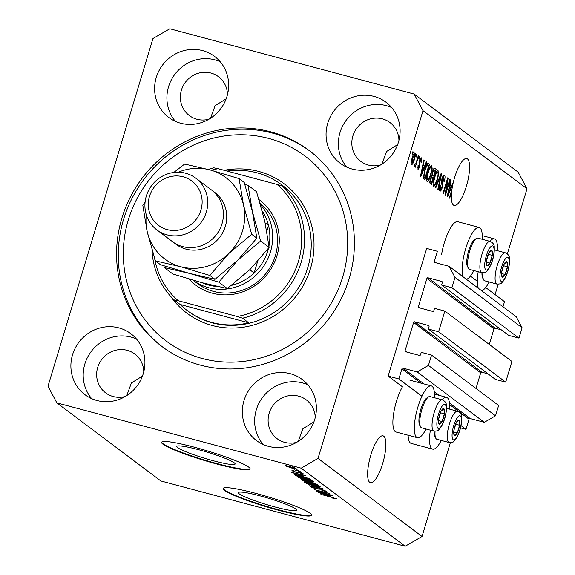 <?xml version="1.0" encoding="UTF-8"?>
<svg xmlns="http://www.w3.org/2000/svg" width="575" height="575" viewBox="0 0 575 575"><rect width="100%" height="100%" fill="white"/><g stroke="black" fill="none" stroke-linecap="round" stroke-linejoin="round"><path stroke-width="0.86" d="M437.41 251.289L426.693 248.429L388.154 376.072L398.87 378.932L401.925 368.812A0.927 0.884 -53.1 0 1 403.053 368.158L417.198 371.939L428.425 365.427L431.552 355.084L421.259 352.331L420.533 354.753A0.927 0.884 -53.1 0 1 419.405 355.408L405.691 351.742A0.927 0.884 -53.1 0 1 405.102 350.628L413.605 322.46A0.927 0.884 -53.1 0 1 414.726 321.813L428.447 325.479A0.927 0.884 -53.1 0 1 429.036 326.586L428.303 329.008L438.596 331.753L444.842 311.068L434.549 308.322L433.823 310.737A0.927 0.884 -53.1 0 1 432.695 311.391L418.981 307.726A0.927 0.884 -53.1 0 1 418.392 306.619L426.894 278.451A0.927 0.884 -53.1 0 1 428.016 277.797L441.737 281.463A0.927 0.884 -53.1 0 1 442.326 282.569L441.593 284.992L451.878 287.744L455.005 277.394L449.089 266.304L434.944 262.523A0.927 0.884 -53.1 0 1 434.355 261.417L437.41 251.289M502.974 306.755L504.512 301.667L485.667 287.522M477.372 281.29L470.458 276.101M441.593 284.992L508.695 335.369L518.981 338.114L522.107 327.772L516.192 316.681L449.089 266.304M522.107 327.772L455.005 277.394M518.981 338.114L451.878 287.744M489.282 344.432L493.997 328.821A0.927 0.884 -53.1 0 1 495.118 328.174L501.314 329.827M428.303 329.008L495.406 379.385L505.691 382.131L511.937 361.445L444.842 311.068M505.691 382.131L438.596 331.753M475.992 388.448L480.707 372.837A0.927 0.884 -53.1 0 1 481.828 372.19L488.031 373.843M460.532 427.857L465.973 429.309L469.027 419.189A0.927 0.884 -53.1 0 1 470.149 418.535L484.294 422.316L495.528 415.804L498.647 405.461L431.552 355.084M495.528 415.804L428.425 365.427M484.294 422.316L417.198 371.939M465.973 429.309L461.035 425.601M421.942 396.254L398.87 378.932M426.053 429.007A26.824 7.576 -75 0 1 417.472 437.726L396.038 431.997A26.824 7.576 -75 0 1 396.477 401.213A26.824 7.576 -75 0 1 402.442 386.795L388.154 376.072M239.301 493.875A30.432 3.299 -163.2 0 0 270.739 505.792A30.432 3.299 -163.2 0 0 296.635 510.205A30.432 3.299 -163.2 0 0 295.708 508.947A30.432 3.299 -163.2 0 0 264.263 497.023A30.432 3.299 -163.2 0 0 238.366 492.61A30.432 3.299 -163.2 0 0 239.301 493.875M177.79 447.695A30.432 3.299 -163.2 0 0 209.228 459.619A30.432 3.299 -163.2 0 0 235.125 464.025A30.432 3.299 -163.2 0 0 234.197 462.767A30.432 3.299 -163.2 0 0 202.759 450.843A30.432 3.299 -163.2 0 0 176.863 446.437A30.432 3.299 -163.2 0 0 177.79 447.695M162.998 444.216A46.252 5.01 -163.2 0 0 210.781 462.336A46.252 5.01 -163.2 0 0 250.132 469.042A46.252 5.01 -163.2 0 0 248.723 467.123A46.252 5.01 -163.2 0 0 200.941 449.003A46.252 5.01 -163.2 0 0 161.582 442.304A46.252 5.01 -163.2 0 0 162.998 444.216M161.697 442.096A46.252 5.01 -163.2 0 0 163.127 443.778A46.252 5.01 -163.2 0 0 209.897 461.61A46.252 5.01 -163.2 0 0 250.154 468.805M224.502 490.396A46.252 5.01 -163.2 0 0 272.284 508.516A46.252 5.01 -163.2 0 0 311.643 515.214A46.252 5.01 -163.2 0 0 310.234 513.303A46.252 5.01 -163.2 0 0 262.452 495.183A46.252 5.01 -163.2 0 0 223.093 488.484A46.252 5.01 -163.2 0 0 224.502 490.396M223.208 488.276A46.252 5.01 -163.2 0 0 224.638 489.957A46.252 5.01 -163.2 0 0 271.407 507.783A46.252 5.01 -163.2 0 0 311.664 514.984M369.768 482.396A24.279 6.857 105 0 0 370.48 482.748A24.279 6.857 105 0 0 383.007 462.386A24.279 6.857 105 0 0 383.726 436.181A24.279 6.857 105 0 0 383.015 435.836A24.279 6.857 105 0 0 370.494 456.198A24.279 6.857 105 0 0 369.768 482.396M451.174 191.712L451.634 191.842A24.279 6.857 105 0 0 453.488 205.103A24.279 6.857 105 0 0 454.2 205.455A24.279 6.857 105 0 0 466.728 185.092A24.279 6.857 105 0 0 467.446 158.894A24.279 6.857 105 0 0 466.735 158.542A24.279 6.857 105 0 0 453.373 182.074L453.078 181.995M202.594 50.593A38.158 36.369 -53.1 0 0 158.858 70.991A38.158 36.369 -53.1 0 0 168.719 117.415A38.158 36.369 -53.1 0 0 180.665 123.215A38.158 36.369 -53.1 0 0 224.401 102.81A38.158 36.369 -53.1 0 0 214.54 56.386A38.158 36.369 -53.1 0 0 202.594 50.593M220.167 61.698A38.158 36.369 -53.1 0 0 214.892 59.829A38.158 36.369 -53.1 0 0 173.176 76.705A38.158 36.369 -53.1 0 0 175.389 121.347M118.874 327.879A38.158 36.369 -53.1 0 0 75.138 348.285A38.158 36.369 -53.1 0 0 84.999 394.709A38.158 36.369 -53.1 0 0 96.945 400.509A38.158 36.369 -53.1 0 0 140.681 380.104A38.158 36.369 -53.1 0 0 130.82 333.68A38.158 36.369 -53.1 0 0 118.874 327.879M136.447 338.991A38.158 36.369 -53.1 0 0 131.172 337.115A38.158 36.369 -53.1 0 0 89.456 353.999A38.158 36.369 -53.1 0 0 91.669 398.633M290.332 373.7A38.158 36.369 -53.1 0 0 246.596 394.105A38.158 36.369 -53.1 0 0 256.457 440.529A38.158 36.369 -53.1 0 0 268.403 446.329A38.158 36.369 -53.1 0 0 312.139 425.924A38.158 36.369 -53.1 0 0 302.27 379.5A38.158 36.369 -53.1 0 0 290.332 373.7M307.905 384.812A38.158 36.369 -53.1 0 0 302.63 382.936A38.158 36.369 -53.1 0 0 260.913 399.819A38.158 36.369 -53.1 0 0 263.127 444.453M374.045 96.413A38.158 36.369 -53.1 0 0 330.309 116.811A38.158 36.369 -53.1 0 0 340.177 163.235A38.158 36.369 -53.1 0 0 352.123 169.036A38.158 36.369 -53.1 0 0 395.859 148.63A38.158 36.369 -53.1 0 0 385.99 102.206A38.158 36.369 -53.1 0 0 374.045 96.413M391.625 107.518A38.158 36.369 -53.1 0 0 386.35 105.649A38.158 36.369 -53.1 0 0 344.633 122.525A38.158 36.369 -53.1 0 0 346.847 167.167M449.621 409.148A26.824 7.576 105 0 0 446.531 397.318A26.824 7.576 105 0 0 441.988 399.754M417.472 437.726A26.824 7.576 -75 0 1 417.91 406.942A26.824 7.576 -75 0 1 431.322 385.897A26.824 7.576 -75 0 1 434.405 397.735M489.828 241.306A26.824 7.576 -75 0 1 494.371 238.862A26.824 7.576 -75 0 1 497.454 250.7M482.245 239.279A26.824 7.576 105 0 0 479.162 227.441L457.729 221.713A26.824 7.576 105 0 0 444.317 242.765A26.824 7.576 105 0 0 441.593 254.438M479.162 227.441A26.824 7.576 105 0 0 465.75 248.486A26.824 7.576 105 0 0 463.155 276.863M466.39 279.292A26.824 7.576 105 0 0 473.886 270.559M270.71 131.819A122.561 116.826 -53.1 0 0 130.223 197.354A122.561 116.826 -53.1 0 0 161.913 346.473A122.561 116.826 -53.1 0 0 200.28 365.096A122.561 116.826 -53.1 0 0 340.767 299.561A122.561 116.826 -53.1 0 0 309.077 150.449A122.561 116.826 -53.1 0 0 270.71 131.819M398.942 140.386A24.279 23.144 -53.1 0 0 389.965 122.54A24.279 23.144 -53.1 0 0 382.361 118.853A24.279 23.144 -53.1 0 0 354.531 131.833A24.279 23.144 -53.1 0 0 360.805 161.374A24.279 23.144 -53.1 0 0 368.41 165.068A24.279 23.144 -53.1 0 0 380.449 165.018M381.951 164.091L386.587 151.484L397.627 144.605M315.222 417.673A24.279 23.144 -53.1 0 0 306.245 399.833A24.279 23.144 -53.1 0 0 298.641 396.139A24.279 23.144 -53.1 0 0 270.811 409.127A24.279 23.144 -53.1 0 0 277.092 438.668A24.279 23.144 -53.1 0 0 284.69 442.355A24.279 23.144 -53.1 0 0 296.729 442.312M298.238 441.384L302.867 428.777L313.907 421.899M143.764 371.853A24.279 23.144 -53.1 0 0 134.787 354.013A24.279 23.144 -53.1 0 0 127.19 350.326A24.279 23.144 -53.1 0 0 99.353 363.307A24.279 23.144 -53.1 0 0 105.635 392.847A24.279 23.144 -53.1 0 0 113.232 396.542A24.279 23.144 -53.1 0 0 125.271 396.491M126.78 395.564L131.409 382.957L142.449 376.079M227.484 94.566A24.279 23.144 -53.1 0 0 218.507 76.719A24.279 23.144 -53.1 0 0 210.91 73.032A24.279 23.144 -53.1 0 0 183.073 86.013A24.279 23.144 -53.1 0 0 189.355 115.553A24.279 23.144 -53.1 0 0 196.952 119.248A24.279 23.144 -53.1 0 0 208.991 119.198M210.5 118.27L215.129 105.663L226.169 98.785M301.185 468.165L405.188 546.25L160.863 480.959L56.853 402.874L301.185 468.165L318.025 458.397L423.006 110.68L414.137 94.041L169.812 28.75L152.964 38.518L47.984 386.235L56.853 402.874M452.582 183.245L453.071 183.375A24.279 6.857 105 0 0 452.007 188.945L449.305 197.915L449.707 198.217L451.634 191.842M453.071 183.375L447.645 196.672L447.249 196.37L450.649 180.025L451.073 180.342L450.024 185.2L451.389 186.228L453.373 182.074M446.085 191.64L449.787 179.378L450.189 179.68L445.539 195.09L445.107 194.76L447.163 181.247L443.454 193.523L443.052 193.222L447.702 177.812L448.133 178.142L446.085 191.64L445.603 191.511M443.943 176.956L442.355 178.998L442.232 187.673C441.356 190.339 440.551 191.461 439.817 191.037C439.12 190.339 439.178 188.499 440.004 185.538L440.472 185.639L440.349 189.225L441.837 187.328L442.182 185.667L441.427 182.872L441.931 178.739C442.887 175.885 443.749 174.699 444.518 175.181C445.28 176 445.194 178.063 444.259 181.362L443.792 181.262L443.943 176.956L442.757 176.604M439.336 188.959L440.493 189.304L439.336 188.995M435.412 187.479L441.291 173.003L441.715 173.319L438.229 189.599L437.812 189.29L440.982 174.98L435.828 187.802L435.412 187.479M437.884 170.387L438.703 173.779L437.503 179.357C436.173 183.978 434.837 186.293 433.507 186.3C432.688 184.704 432.968 181.678 434.348 177.215L436.418 171.982L438.078 170.394M431.379 165.507L431.775 165.607L432.199 168.892L430.998 174.477C429.662 179.091 428.332 181.405 427.002 181.412C426.183 179.817 426.463 176.791 427.843 172.335L429.913 167.102L431.573 165.514M424.602 166.118L426.334 161.769L426.758 162.093L420.857 176.554L420.462 176.259L423.861 159.915L424.285 160.231L423.236 165.09L424.602 166.118L422.675 165.6M412.217 153.87L412.879 151.671L413.288 151.98L412.62 154.179L412.217 153.87M405.188 546.25L422.036 536.482L318.025 458.397M422.036 536.482L450.354 442.692M495.068 294.58L498.187 284.244M507.344 253.913L527.016 188.765L423.006 110.68M408.121 435.232A26.824 7.576 105 0 0 411.247 443.418L432.68 449.147A26.824 7.576 105 0 0 441.262 440.428M412.117 158.111C413.073 154.732 414.036 153.036 414.999 153.015C415.588 154.186 415.373 156.393 414.338 159.642C413.396 162.955 412.448 164.615 411.499 164.623C410.902 163.48 411.111 161.309 412.117 158.111M415.977 156.695L416.638 154.495L417.048 154.797L416.386 157.004L415.977 156.695M416.516 161.525L418.269 155.717L418.672 156.019L415.294 167.224L414.884 166.923L415.423 165.133L414.345 166.757L414.144 165.873L414.776 164.385L415.035 164.809L414.64 164.709L415.754 163.76L416.516 161.525M418.772 158.793L419.434 156.594L419.843 156.896L419.182 159.103L418.772 158.793M420.965 159.462L419.7 161.884L419.858 166.98L417.989 169.496L418.025 165.6L418.492 165.701L418.456 167.886L419.383 166.901L419.427 160.77C420.167 158.477 420.857 157.514 421.475 157.881L421.36 162.208L420.893 162.107L420.965 159.462L420.009 159.182M417.615 167.656L418.593 167.95L417.615 167.692M424.659 170.071C425.967 165.456 427.247 163.228 428.497 163.401L429.654 164.263L425.004 179.673L423.365 178.092L424.659 170.071M432.407 171.882C433.342 168.913 434.19 167.699 434.959 168.245L436.159 169.151L431.509 184.553L430.294 183.641C429.647 183.138 429.676 181.578 430.395 178.962L431.803 176.065L432.407 171.882M319.405 491.769L331.753 495.262L316.746 491.251L326.622 492.883L314.662 489.692L329.259 493.393L319.477 491.524M326.212 491.014C326.844 491.575 325.587 491.452 322.46 490.64L321.856 490.281L324.429 490.518L321.066 489.239L316.142 488.901L310.895 486.953C310.292 486.428 311.384 486.529 314.173 487.248L314.777 487.607L312.635 487.413L315.768 488.606L320.613 488.915L326.428 491.287M324.702 490.245L324.566 490.705L324.53 490.173M319.377 488.613L319.197 489.26M312.606 486.86L312.635 487.413M317.163 488.915L317.637 488.412M306.619 483.647L323.272 488.894L309.443 485.767L321.332 488.29L306.619 483.647M319.973 486.328L318.773 486.565L314.029 485.487L304.577 482.209C304.297 481.62 306.353 481.922 310.744 483.108L316.53 484.847L320.167 486.572M313.468 481.44L312.268 481.677L307.517 480.599L298.073 477.329C297.793 476.74 299.848 477.034 304.24 478.228L310.026 479.967L313.662 481.692M296.111 469.538L298.655 470.415L296.111 469.538M296.743 468.884C296.937 469.308 295.421 469.078 292.186 468.194L285.444 465.865C285.236 465.441 286.717 465.664 289.886 466.526L296.88 469.063M336.591 498.805L332.76 498.187L334.822 498.317L333.284 497.713L320.915 494.385L330.697 496.8L336.145 498.978L336.26 498.597M303.068 475.899L291.669 472.42L305.418 475.496L301.702 474.871L303.068 475.899M303.169 473.714L300.632 473.498L300.035 473.146L301.58 473.275L299.367 472.427L295.902 472.212L291.884 470.702L294.077 470.839L294.68 471.198L293.43 471.112L295.277 471.845L298.691 472.046L303.334 473.915M301.796 473.038L301.688 473.397L301.667 472.988M293.43 470.681L293.43 471.112M298.856 471.601L301.401 472.478L298.856 471.601M294.17 469.782L300.236 471.601L294.17 469.782M292.344 466.713L294.896 467.597L292.344 466.713M300.991 475.834L310.062 478.975L311.212 479.845L296.211 475.834L294.767 474.612L300.991 475.834M295.241 474.562L295.112 475.007L294.767 474.612M301.602 479.478L301.508 479.809C300.862 479.32 301.76 479.385 304.204 480.01L310.924 481.757L317.723 484.732L302.716 480.722L301.271 479.536M329.863 496.009L318.457 492.538L332.206 495.607L328.49 494.982L329.863 496.009M527.016 188.765L518.147 172.126L414.137 94.041M489.102 281.973A26.824 7.576 -75 0 1 481.598 290.713M478.364 288.283A26.824 7.576 -75 0 1 478.213 271.709M430.38 430.165A26.824 7.576 105 0 0 432.68 449.147M296.448 473.886L301.185 475.331L300.085 474.504L293.43 472.988L296.448 473.886M301.408 474.598L301.185 475.331M287.011 466.289L295.176 468.46L287.011 466.289L287.04 465.829M296.535 474.763L296.211 475.834M297.562 475.999L309.055 479.068L301.372 476.136L296.614 475.144L297.562 475.999M309.228 478.493L309.055 479.068M296.722 474.799L296.873 475.482M308.473 478.163L308.358 478.544M312.498 480.916L312.268 481.677M299.827 477.796L307.136 480.305C310.392 481.189 311.916 481.412 311.715 480.973L304.599 478.515L299.827 477.796L299.827 477.178M311.822 480.628L311.851 481.153L311.995 480.7M303.025 479.715L302.716 480.722M304.067 480.88L308.545 482.08L304.858 480.384C303.162 479.952 302.68 479.952 303.399 480.384L304.067 480.88M308.797 481.253L308.545 482.08M303.19 479.758L303.399 480.384M310.299 482.547L315.56 483.956L311.348 482.066L309.551 481.987L310.299 482.547M315.74 483.367L315.56 483.956M309.415 481.383L309.551 481.987M314.863 482.993L314.755 483.352M319.01 485.796L318.773 486.565M306.331 482.677L313.648 485.185C316.897 486.069 318.428 486.292 318.227 485.861L311.104 483.402L306.331 482.677L306.331 482.066M318.327 485.516L318.363 486.04L318.5 485.58M323.236 493.997L327.973 495.442L326.873 494.615L320.217 493.098L323.236 493.997M328.196 494.708L327.973 495.442M412.821 151.85L413.288 151.98M413.878 159.512L414.338 159.642M411.139 162.804L412.059 163.063L411.139 162.818M412.095 158.19L412.562 158.312L411.988 163.027L413.928 159.34L414.503 154.61L413.526 154.33M414.503 154.61L412.562 158.312M413.518 154.344L414.367 154.574M416.588 154.675L417.048 154.797M418.212 155.897L418.672 156.019M414.561 164.903L415.423 165.133M419.383 156.774L419.843 156.896M420.893 162.085L421.36 162.208M419.455 160.677L419.915 160.799M419.161 161.74L419.7 161.884M419.391 166.858L419.858 166.98M426.262 161.956L426.758 162.093M422.92 165.665L421.144 174.8L423.926 167.814L422.826 166.994M423.818 160.109L424.285 160.231M422.805 164.975L423.236 165.09M420.785 174.707L421.144 174.8M427.419 163.623L429.654 164.263M427.512 163.695L427.132 164.939M423.459 177.114L423.286 177.689M423.257 177.057L425.141 177.567L428.706 165.758L426.65 164.809M423.265 176.733L425.141 177.567M423.308 176.144L424.451 177.05M424.602 170.272L425.062 170.394L423.991 176.324M425.845 166.613L426.355 166.75L425.062 170.394M428.008 165.233L426.355 166.75M431.602 168.734L432.199 168.892M430.538 174.347L430.998 174.477M430.136 166.721L430.136 167.088M426.492 179.328L427.692 179.688L426.492 179.364M426.866 176.166L427.354 176.295L427.541 179.608C428.569 179.565 429.59 177.747 430.603 174.146C431.624 170.847 431.839 168.604 431.236 167.411L429.949 167.037M427.771 172.565L428.238 172.687L427.354 176.295M431.236 167.411C430.229 167.447 429.23 169.208 428.238 172.687M429.935 167.066L430.948 167.339M433.902 168.489L436.159 169.151M434.017 168.576L433.658 169.783M431.897 175.598L431.789 175.964M431.739 176.137L431.473 177.007M429.963 182.002L429.82 182.483M431.645 182.447L433.04 177.847L431.875 177.157L430.876 179.019L430.984 181.952L431.645 182.447L429.827 181.959M430.416 178.897L430.876 179.019M431.178 176.971L432.321 177.308M433.579 176.043L435.21 170.646L434.405 170.042L433.952 169.934L432.817 172.169L432.831 175.483L433.579 176.043L431.746 175.555M432.357 172.047L432.817 172.169M433.191 169.733L434.405 170.042M438.114 173.621L438.703 173.779M437.043 179.235L437.503 179.357M436.648 171.609L436.648 171.975M432.997 184.216L434.197 184.568L432.997 184.244M433.378 181.053L433.859 181.183L434.046 184.496C435.074 184.453 436.094 182.627 437.108 179.026C438.136 175.734 438.344 173.492 437.74 172.299L436.454 171.925M434.283 177.445L434.743 177.567L433.859 181.183M437.74 172.299C436.734 172.335 435.735 174.096 434.743 177.567M436.439 171.954L437.453 172.22M441.219 173.183L441.715 173.319M440.536 174.857L440.982 174.98M443.799 181.24L444.259 181.362M441.895 178.875L442.355 178.998M441.765 187.551L442.232 187.673M449.729 179.558L450.189 179.68M446.703 181.118L447.163 181.247M447.645 178.006L448.133 178.142M449.707 185.783L449.212 186.997M450.606 180.219L451.073 180.342M449.6 185.085L450.024 185.2M449.463 185.718L451.389 186.228M448.996 192.136L450.714 187.932L449.614 187.105L447.932 194.918L448.996 192.136M447.573 194.817L447.932 194.918M449.197 186.99L449.614 187.105M501.601 275.296A8.093 2.286 105 0 0 502.262 277.064A8.093 2.286 105 0 0 505.123 274.483A8.093 2.286 105 0 0 507.445 266.778A8.093 2.286 105 0 0 506.913 261.654A8.093 2.286 105 0 0 504.059 264.234A8.093 2.286 105 0 0 501.731 271.939A8.093 2.286 105 0 0 501.601 275.296M501.709 274.426L502.262 277.064L505.123 274.483L507.445 266.778L506.913 261.654L504.059 264.234L501.731 271.939L501.709 274.426M482.914 272.823A16.186 4.571 105 0 0 482.914 277.035A16.186 4.571 105 0 0 483.611 279.766L482.669 277.955A14.612 4.126 -75 0 1 482.044 275.497A14.612 4.126 -75 0 1 481.979 272.715M483.611 279.766A16.186 4.571 105 0 0 484.725 280.808L496.98 284.079A16.186 4.571 -75 0 1 495.176 280.312A16.186 4.571 -75 0 1 498.281 262.43A16.186 4.571 -75 0 1 505.339 252.806L494.335 249.866M501.659 273.556L505.123 274.483M503.427 265.707L507.445 266.778M453.761 433.751A8.093 2.286 105 0 0 454.423 435.512A8.093 2.286 105 0 0 457.283 432.932A8.093 2.286 105 0 0 459.612 425.234A8.093 2.286 105 0 0 459.08 420.109A8.093 2.286 105 0 0 456.219 422.69A8.093 2.286 105 0 0 453.891 430.387A8.093 2.286 105 0 0 453.761 433.751M453.869 432.874L454.423 435.512L457.283 432.932L459.612 425.234L459.08 420.109L456.219 422.69L453.891 430.387L453.869 432.874M435.074 431.272A16.186 4.571 105 0 0 435.081 435.491A16.186 4.571 105 0 0 435.771 438.215L434.829 436.411A14.612 4.126 -75 0 1 434.204 433.945A14.612 4.126 -75 0 1 434.139 431.164M435.771 438.215A16.186 4.571 105 0 0 436.885 439.257L449.14 442.534A16.186 4.571 -75 0 1 447.336 438.768A16.186 4.571 -75 0 1 450.441 420.878A16.186 4.571 -75 0 1 457.499 411.254L446.495 408.315M453.819 432.012L457.283 432.932M455.587 424.156L459.612 425.234M438.545 422.33A8.093 2.286 105 0 0 439.214 424.098A8.093 2.286 105 0 0 442.074 421.518A8.093 2.286 105 0 0 444.396 413.813A8.093 2.286 105 0 0 443.864 408.688A8.093 2.286 105 0 0 441.011 411.269A8.093 2.286 105 0 0 438.682 418.974A8.093 2.286 105 0 0 438.545 422.33M438.66 421.461L439.214 424.098L442.074 421.518L444.396 413.813L443.864 408.688L441.011 411.269L438.682 418.974L438.66 421.461M420.562 426.801L419.613 424.99A14.612 4.126 -75 0 1 418.995 422.532A14.612 4.126 -75 0 1 421.101 408.387A14.612 4.126 -75 0 1 426.83 398.001L428.548 396.908A16.186 4.571 105 0 0 422.208 408.408A16.186 4.571 105 0 0 419.865 424.07A16.186 4.571 105 0 0 420.562 426.801A16.186 4.571 105 0 0 421.676 427.836L433.931 431.113A16.186 4.571 -75 0 1 432.127 427.347A16.186 4.571 -75 0 1 435.225 409.457A16.186 4.571 -75 0 1 442.29 399.841L430.035 396.563A16.186 4.571 105 0 0 428.548 396.908M438.61 420.591L442.074 421.518M440.378 412.742L444.396 413.813M486.385 263.875A8.093 2.286 105 0 0 487.054 265.643A8.093 2.286 105 0 0 489.914 263.062A8.093 2.286 105 0 0 492.236 255.365A8.093 2.286 105 0 0 491.704 250.24A8.093 2.286 105 0 0 488.851 252.82A8.093 2.286 105 0 0 486.522 260.518A8.093 2.286 105 0 0 486.385 263.875M486.5 263.005L487.054 265.643L489.914 263.062L492.236 255.365L491.704 250.24L488.851 252.82L486.522 260.518L486.5 263.005M468.402 268.345L467.453 266.541A14.612 4.126 -75 0 1 466.835 264.076A14.612 4.126 -75 0 1 468.941 249.931A14.612 4.126 -75 0 1 474.67 239.552L476.387 238.452A16.186 4.571 105 0 0 470.041 249.952A16.186 4.571 105 0 0 467.705 265.621A16.186 4.571 105 0 0 468.402 268.345A16.186 4.571 105 0 0 469.516 269.387L481.771 272.665A16.186 4.571 -75 0 1 479.967 268.899A16.186 4.571 -75 0 1 483.065 251.009A16.186 4.571 -75 0 1 490.13 241.385L477.875 238.107A16.186 4.571 105 0 0 476.387 238.452M486.45 262.135L489.914 263.062M488.218 254.287L492.236 255.365M259.016 199.618A53.188 50.693 126.9 0 1 273.52 264.421A53.188 50.693 126.9 0 1 212.383 293.2A53.188 50.693 126.9 0 1 189.031 279.019M260.54 204.757A50.873 48.494 126.9 0 1 264.665 264.665A50.873 48.494 126.9 0 1 208.689 287.723A50.873 48.494 126.9 0 1 193.035 280.19L197.685 283.683A50.873 48.494 -53.1 0 0 213.612 291.417A50.873 48.494 -53.1 0 0 271.508 265.025A50.873 48.494 -53.1 0 0 260.137 203.385M202.278 358.498A115.625 110.213 -53.1 0 0 342.657 277.092A115.625 110.213 -53.1 0 0 268.719 138.424A115.625 110.213 -53.1 0 0 128.34 219.822A115.625 110.213 -53.1 0 0 202.278 358.498M162.754 347.099A122.561 116.826 126.9 0 1 132.157 198.123A122.561 116.826 126.9 0 1 272.392 133.077A122.561 116.826 126.9 0 1 309.918 151.081M211.787 322.446A78.624 74.944 -53.1 0 0 248.738 322.805L180.155 304.477A78.624 74.944 -53.1 0 0 187.177 310.493A78.624 74.944 -53.1 0 0 211.787 322.446M248.738 322.805L242.585 318.191A78.624 74.944 126.9 0 0 301.099 262.473A78.624 74.944 126.9 0 0 282.454 186.142L288.6 190.763A78.624 74.944 -53.1 0 0 281.585 184.74A78.624 74.944 -53.1 0 0 256.967 172.795A78.624 74.944 -53.1 0 0 227.089 171.077M180.155 304.477L174.002 299.863A78.624 74.944 126.9 0 1 152.008 249.895M208.157 169.424A78.624 74.944 126.9 0 1 213.871 167.814L218.141 168.683A76.31 72.737 -53.1 0 0 211.255 170.25M242.585 318.191L237.202 316.48A76.31 72.737 -53.1 0 0 298.396 261.481A76.31 72.737 -53.1 0 0 277.064 184.431L218.141 168.683M154.675 258.599A76.31 72.737 -53.1 0 0 178.272 300.732L174.002 299.863M237.202 316.48L178.272 300.732M282.454 186.142L277.064 184.431M202.033 282.699A48.559 46.288 -53.1 0 0 208.797 285.099A48.559 46.288 -53.1 0 0 217.81 286.558M231.581 285.337A48.559 46.288 -53.1 0 0 233.967 284.697A48.559 46.288 -53.1 0 0 254.136 273.003A48.559 46.288 -53.1 0 0 268.475 248.278M268.978 245.963A48.559 46.288 -53.1 0 0 268.511 225.393A48.559 46.288 -53.1 0 0 262.308 211.126M232.818 284.388L233.967 284.697L233.184 284.1M249.78 269.725L254.136 273.003L257.593 261.56M266.793 231.078L268.511 225.393L265.161 222.877M156.896 229.935L172.558 241.687A32.373 30.856 -53.1 0 0 182.692 246.61A32.373 30.856 -53.1 0 0 219.801 229.296A32.373 30.856 -53.1 0 0 211.428 189.908L195.773 178.157A32.373 30.856 126.9 0 1 204.147 217.544A32.373 30.856 126.9 0 1 167.037 234.852A32.373 30.856 126.9 0 1 156.896 229.935A32.373 30.856 126.9 0 1 148.53 190.548A32.373 30.856 126.9 0 1 185.639 173.233A32.373 30.856 126.9 0 1 195.773 178.157M167.246 229.612A27.751 26.45 -53.1 0 0 200.934 210.076A27.751 26.45 -53.1 0 0 183.188 176.798A27.751 26.45 -53.1 0 0 149.5 196.334A27.751 26.45 -53.1 0 0 167.246 229.612M269.136 247.394L250.125 269.387L227.298 288.535L201.976 282.684L172.852 273.98L164.357 267.605L189.678 273.448L218.802 282.152L237.82 260.152L260.64 241.011L269.136 247.394L264.737 220.972L256.536 191.698L248.041 185.322L244.821 184.287M218.802 282.152L227.298 288.535M260.64 241.011L252.439 211.737L248.041 185.322M163.774 265.779L164.357 267.605M146.316 214.813A50.873 48.494 -53.1 0 0 147.207 231.61A50.873 48.494 -53.1 0 0 180.73 266.735L209.853 275.439L228.872 253.438L251.699 234.298L243.491 205.023L239.092 178.602L244.231 182.462L252.439 211.737L256.838 238.158L237.82 260.152L215 279.299L189.678 273.448L160.554 264.744L155.408 260.885L180.73 266.735A50.873 48.494 -53.1 0 0 228.872 253.438A50.873 48.494 -53.1 0 0 243.491 205.023A50.873 48.494 -53.1 0 0 209.968 169.898A50.873 48.494 -53.1 0 0 178.3 172.213M145.094 202.184L142.808 205.196L147.207 231.61L155.408 260.885M239.092 178.602L209.968 169.898L184.647 164.055L173.779 172.464M251.699 234.298L256.838 238.158M209.853 275.439L215 279.299M436.317 262.89L434.355 261.417M442.24 281.843L441.737 281.463M495.118 328.174L428.016 277.797M493.997 328.821L426.894 278.451M420.354 308.092L418.392 306.619M428.95 325.853L428.447 325.479M481.828 372.19L414.726 321.813M480.707 372.837L413.605 322.46M407.071 352.108L405.102 350.628M470.149 418.535L449.456 402.996M439.322 395.384L434.247 391.582M424.113 383.971L403.053 368.158M469.027 419.189L449.614 404.606M436.231 394.565L434.398 393.192M421.022 383.144L401.925 368.812M298.368 471.967L298.245 472.355M307.948 481.146L307.826 481.541M419.003 162.553L419.894 162.797M421.475 171.364L421.878 171.472M429.848 181.65L430.984 181.952M431.746 175.195L432.831 175.483M439.609 177.15L440.076 177.28M441.363 182.354L442.455 182.649M448.27 191.475L448.665 191.583M499.977 278.516A12.485 3.522 105 0 0 505.411 277.265A12.485 3.522 105 0 0 509.206 260.202A12.485 3.522 105 0 0 503.772 261.452A12.485 3.522 105 0 0 499.977 278.516M452.137 436.971A12.485 3.522 105 0 0 457.571 435.713A12.485 3.522 105 0 0 461.366 418.65A12.485 3.522 105 0 0 455.932 419.908A12.485 3.522 105 0 0 452.137 436.971M436.921 425.55A12.485 3.522 105 0 0 442.362 424.3A12.485 3.522 105 0 0 446.157 407.237A12.485 3.522 105 0 0 440.723 408.487A12.485 3.522 105 0 0 436.921 425.55M484.761 267.102A12.485 3.522 105 0 0 490.202 265.844A12.485 3.522 105 0 0 493.997 248.781A12.485 3.522 105 0 0 488.563 250.039A12.485 3.522 105 0 0 484.761 267.102M187.177 310.493L187.73 310.917A78.624 74.944 -53.1 0 0 212.347 322.863A78.624 74.944 -53.1 0 0 302.472 280.823A78.624 74.944 -53.1 0 0 282.145 185.164L281.585 184.74M224.2 170.308A80.938 77.151 126.9 0 1 258.75 171.436A80.938 77.151 126.9 0 1 310.507 268.503A80.938 77.151 126.9 0 1 212.24 325.486A80.938 77.151 126.9 0 1 170.732 296.441M213.066 191.231A32.373 30.856 126.9 0 1 223.639 230.827A32.373 30.856 126.9 0 1 186.048 249.126A32.373 30.856 126.9 0 1 174.275 242.887M434.448 394.083L446.531 397.318M482.288 235.635L494.371 238.862M409.889 380.168L431.322 385.897M296.585 475.173L296.7 474.792M317.537 488.808L317.659 488.405M432.019 177.15L431.192 176.928M434.168 169.92L433.219 169.668M496.98 284.079C502.291 283.755 500.25 284.158 503.887 280.428C507.926 273.276 509.788 266.103 509.457 258.901C509.687 256.227 508.314 254.193 505.339 252.806M449.14 442.534C454.451 442.204 452.41 442.613 456.047 438.883C460.086 431.732 461.948 424.551 461.617 417.357C461.847 414.676 460.474 412.642 457.499 411.254M433.931 431.113C439.243 430.79 437.201 431.192 440.838 427.462C444.878 420.311 446.739 413.137 446.408 405.936C446.638 403.262 445.266 401.228 442.29 399.841M481.771 272.665C487.082 272.334 485.041 272.744 488.678 269.014C492.717 261.862 494.579 254.682 494.248 247.487C494.478 244.806 493.106 242.772 490.13 241.385"/></g></svg>
